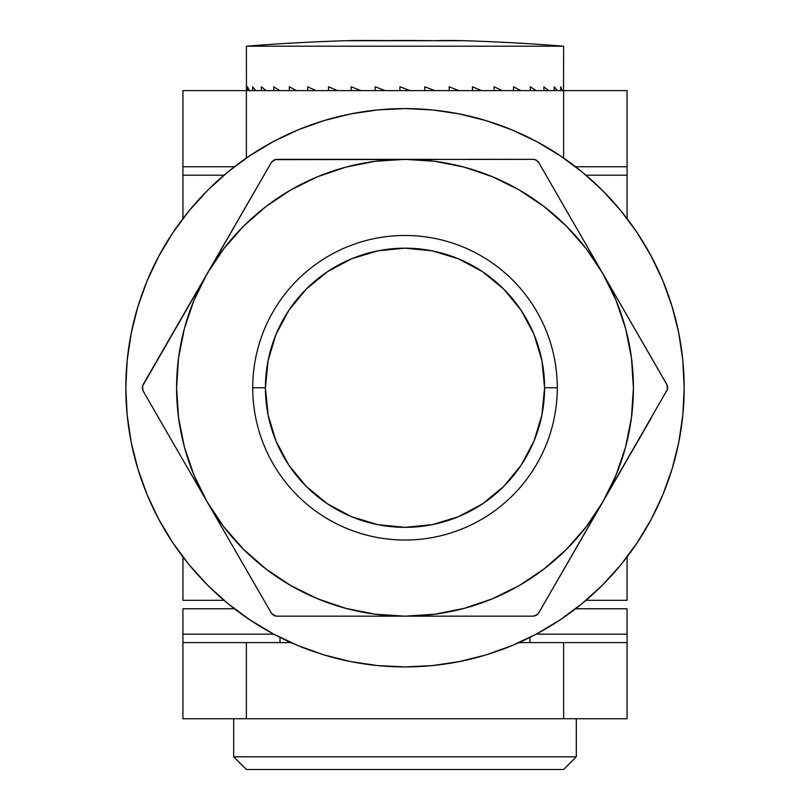 <?xml version="1.0" encoding="UTF-8"?>
<svg xmlns="http://www.w3.org/2000/svg" width="810" height="810" viewBox="0 0 810 810"><rect width="100%" height="100%" fill="white"/><g stroke="black" fill="none" stroke-linecap="round" stroke-linejoin="round"><path stroke-width="1.21" d="M182.928 718.743L627.072 718.743L627.072 642.603L518.967 642.603L563.618 642.603L563.618 718.743L246.382 718.743L246.382 642.603L182.928 642.603L182.928 718.743L246.382 718.743L246.382 642.603L291.033 642.603L182.928 642.603L182.928 718.743M627.072 179.435L627.072 166.749L575.556 166.749L627.072 166.749L627.072 90.609L563.618 90.609L563.618 158.031L563.618 90.609L246.382 90.609L627.072 90.609L627.072 174.575M182.928 179.435L182.928 90.609L246.382 90.609L246.382 158.031L246.382 90.609L182.928 90.609L182.928 166.749L234.444 166.749L182.928 166.749L182.928 174.575M627.072 634.767L627.072 718.743L563.618 718.743L563.618 642.603L627.072 642.603L627.072 608.766L575.556 608.766L627.072 608.766M182.928 634.767L182.928 642.603L182.928 634.149L273.74 634.149L182.928 634.149L182.928 608.766L234.444 608.766L182.928 608.766M252.73 387.757L265.417 387.757A139.583 139.583 0 0 1 405 248.174A139.583 139.583 0 0 1 544.583 387.757L557.27 387.757A152.27 152.27 0 0 0 405 235.477A152.27 152.27 0 0 0 252.73 387.757A152.27 152.27 0 0 1 405 235.477A152.27 152.27 0 0 1 557.27 387.757A152.27 152.27 0 0 1 405 540.027A152.27 152.27 0 0 1 252.73 387.757A152.27 152.27 0 0 0 405 540.027A152.27 152.27 0 0 0 557.27 387.757L544.583 387.757L541.9 360.521L533.962 334.338L521.063 310.21L503.699 289.059L482.547 271.694L458.419 258.795L432.236 250.857L405 248.174L377.764 250.857L351.58 258.795L327.453 271.694L306.301 289.059L288.937 310.21L276.038 334.338L268.1 360.521L265.417 387.757L268.1 414.983L276.038 441.177L288.937 465.304L306.301 486.456L327.453 503.82L351.58 516.719L377.764 524.657L405 527.34L432.236 524.657L458.419 516.719L482.547 503.82L503.699 486.456L521.063 465.304L533.962 441.177L541.9 414.983L544.583 387.757A139.583 139.583 0 0 1 405 527.34A139.583 139.583 0 0 1 265.417 387.757L252.73 387.757M627.072 600.301L585.995 600.301L627.072 600.301L627.072 556.936M627.072 175.203L585.995 175.203L627.072 175.203L627.072 218.578M182.928 175.203L224.006 175.203L182.928 175.203L182.928 218.578M182.928 600.301L224.006 600.301L182.928 600.301L182.928 556.936M576.305 756.813L563.618 769.5L576.305 756.813L576.305 718.743L576.305 756.813L233.695 756.813L233.695 718.743L233.695 756.813L576.305 756.813M246.382 769.5L233.695 756.813L246.382 769.5L563.618 769.5L246.382 769.5M529.993 637.379L529.993 642.603L529.993 637.379M280.007 642.603L280.007 637.379L280.007 642.603M536.26 634.149L627.072 634.149L536.26 634.149M456.283 40.551L463.614 40.713A1985.918 1985.918 0 0 1 563.618 46.2L563.537 90.609L563.618 46.2L246.382 46.2L246.463 90.609L246.382 46.2L563.618 46.2A1985.918 1985.918 0 0 0 463.614 40.713L346.386 40.713A1985.918 1985.918 0 0 0 246.382 46.2A1985.918 1985.918 0 0 1 346.386 40.713L353.717 40.551M560.793 86.802L562.383 90.609L560.793 86.802L560.793 90.609L560.793 86.802M554.212 86.802L557.351 90.609L554.212 86.802L554.212 90.609L554.212 86.802M543.956 86.802L548.562 90.609L543.956 86.802L543.956 90.609L543.956 86.802M530.277 86.802L536.24 90.609L530.277 86.802L530.277 90.609L530.277 86.802M513.51 86.802L520.688 90.609L513.51 86.802L513.51 90.609L513.51 86.802M494.08 86.802L502.291 90.609L494.08 86.802L494.08 90.609L494.08 86.802M472.453 86.802L481.494 90.609L472.453 86.802L472.453 90.609L472.453 86.802M449.165 86.802L458.814 90.609L449.165 86.802L449.165 90.609L449.165 86.802M424.784 86.802L434.818 90.609L424.784 86.802L424.784 90.609L424.784 86.802M399.927 86.802L410.073 90.609L399.927 86.802L399.927 90.609L399.927 86.802M375.182 86.802L385.216 90.609L375.182 86.802L375.182 90.609L375.182 86.802M351.186 86.802L360.835 90.609L351.186 86.802L351.186 90.609L351.186 86.802M328.506 86.802L337.547 90.609L328.506 86.802L328.506 90.609L328.506 86.802M307.709 86.802L315.92 90.609L307.709 86.802L307.709 90.609L307.709 86.802M289.312 86.802L296.49 90.609L289.312 86.802L289.312 90.609L289.312 86.802M273.76 86.802L279.723 90.609L273.76 86.802L273.76 90.609L273.76 86.802M261.438 86.802L266.044 90.609L261.438 86.802L261.438 90.609L261.438 86.802M252.649 86.802L255.788 90.609L252.649 86.802L252.649 90.609L252.649 86.802M247.617 86.802L249.207 90.609L247.617 86.802L246.463 86.802L246.382 88.705L246.463 86.802L247.617 86.802L247.617 90.609L247.617 86.802M463.614 40.713A1985.269 992.635 90 0 0 434.302 40.713L445.298 40.51M397.669 40.51L405 40.5M364.702 40.51L390.349 40.551M434.302 40.713A1985.269 1985.269 0 0 0 375.698 40.713A1985.269 992.635 -90 0 0 346.386 40.713M563.537 86.802L563.537 90.609L563.537 86.802M125.834 387.757A279.167 279.167 0 0 1 405 108.591A279.167 279.167 0 0 1 684.167 387.757L682.83 360.389L678.81 333.295L672.148 306.717L662.924 280.918L651.21 256.152L637.126 232.662L620.804 210.651L602.407 190.35L582.106 171.953L560.095 155.631L536.605 141.548L511.829 129.833L486.041 120.609L459.462 113.947L432.368 109.927L405 108.591L377.632 109.927L350.538 113.947L323.959 120.609L298.171 129.833L273.395 141.548L249.905 155.631L227.893 171.953L207.593 190.35L189.196 210.651L172.874 232.662L158.79 256.152L147.076 280.918L137.852 306.717L131.19 333.295L127.17 360.389L125.834 387.757L127.17 415.115L131.19 442.219L137.852 468.798L147.076 494.586L158.79 519.352L172.874 542.852L189.196 564.864L207.593 585.164L227.893 603.561L249.905 619.873L273.395 633.967L298.171 645.671L323.959 654.905L350.538 661.557L377.632 665.577L405 666.924L432.368 665.577L459.462 661.557L486.041 654.905L511.829 645.671L536.605 633.967L560.095 619.873L582.106 603.561L602.407 585.164L620.804 564.864L637.126 542.852L651.21 519.352L662.924 494.586L672.148 468.798L678.81 442.219L682.83 415.115L684.167 387.757A279.167 279.167 0 0 1 405 666.924A279.167 279.167 0 0 1 125.834 387.757M672.148 306.717L662.924 280.918M560.095 155.631L536.605 141.548M323.959 120.609L298.171 129.833M172.874 232.662L158.79 256.152M137.852 468.798L147.076 494.586M249.905 619.873L273.395 633.967M486.041 654.905L511.829 645.671M637.126 542.852L651.21 519.352M271.694 161.909L143.087 384.588L142.236 387.757L143.087 390.926L271.299 612.998L274.074 615.559L276.787 616.167L533.213 616.167L536.817 615.043L538.701 612.998L667.602 389.164L666.913 384.588L538.701 162.516L535.926 159.955L533.213 159.347L274.914 159.631L271.299 162.516L142.398 386.35L143.087 390.926L207.188 501.967A228.41 228.41 0 0 1 405 159.347A228.41 228.41 0 0 1 602.812 501.967A228.41 228.41 0 0 1 405 616.167L533.213 616.167L405 616.167A228.41 228.41 0 0 1 207.188 501.967L271.299 612.998L273.618 615.317L275.764 616.086M538.306 613.605L651.149 418.233M667.237 385.226L538.701 162.516L536.382 160.188L534.236 159.428M437.592 159.347L276.787 159.347L405 159.347L375.182 161.301L345.88 167.123L317.591 176.732L290.79 189.945L265.953 206.55L243.486 226.243L223.793 248.71L207.188 273.547L193.975 300.348L184.366 328.637L178.544 357.939L176.59 387.757L178.544 417.565L184.366 446.877L193.975 475.166L207.188 501.967L223.793 526.804L243.486 549.271L265.953 568.964L290.79 585.569L317.591 598.782L345.88 608.381L375.182 614.213L405 616.167L434.818 614.213L464.12 608.381L492.409 598.782L519.21 585.569L544.047 568.964L566.514 549.271L586.207 526.804L602.812 501.967L616.025 475.166L625.634 446.877L631.456 417.565L633.41 387.757L631.456 357.939L625.634 328.637L616.025 300.348L602.812 273.547L586.207 248.71L566.514 226.243L544.047 206.55L519.21 189.945L492.409 176.732L464.12 167.123L434.818 161.301L405 159.347L437.592 159.347M501.876 159.347L470.033 159.347L533.213 159.347L536.392 160.198L538.174 161.737M372.62 616.167L308.428 616.167M534.154 616.096L538.124 613.838M602.812 501.967L554.506 585.64M624.712 464.019L619.154 473.668M643.515 431.457L635.222 445.824M667.329 390.076L667.359 385.509M602.812 273.547L651.119 357.22M580.902 235.609L586.47 245.248M562.11 203.047L570.392 217.404M545.019 173.461L554.475 189.823M275.845 159.418L271.876 161.676M207.188 273.547L255.494 189.874M185.287 311.496L190.846 301.857M166.485 344.058L174.778 329.69M149.404 373.643L158.851 357.271M142.671 385.438L142.641 390.005M207.188 501.967L158.881 418.284M229.098 539.905L223.53 530.266M247.89 572.467L239.608 558.1M264.981 602.053L255.525 585.691M271.826 613.778L276.068 616.126M544.128 206.601L519.21 189.945M265.872 568.914L290.79 585.569M142.762 390.278L143.066 390.896M271.299 162.516L273.618 160.188L276.787 159.347M666.913 384.588L667.764 387.757L666.913 390.926M538.701 612.998L536.382 615.317L533.213 616.167M533.932 159.388L533.253 159.347"/></g></svg>
